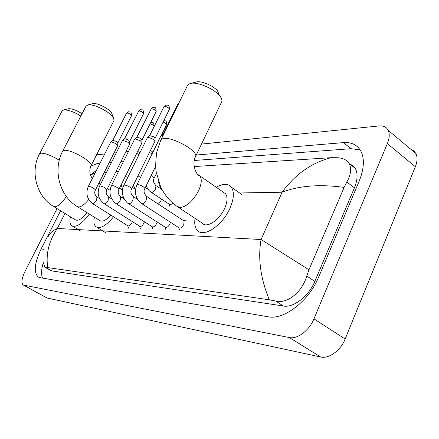 <?xml version="1.0" encoding="UTF-8"?>
<svg xmlns="http://www.w3.org/2000/svg" width="439" height="439" viewBox="0 0 439 439"><rect width="100%" height="100%" fill="white"/><g stroke="black" fill="none" stroke-linecap="round" stroke-linejoin="round"><path stroke-width="0.66" d="M410.844 149.287L413.812 150.884L415.898 153.518C417.593 157.041 417.412 161.437 415.349 166.705L345.164 339.045C340.713 350.476 328.811 359.064 320.673 357L46.978 297.988L23.508 285.163M201.528 144.085L379.044 125.938C383.417 125.559 386.468 127.025 388.208 130.345C389.794 133.829 389.514 138.241 387.352 143.591L313.951 318.851C309.281 330.485 297.335 339.44 289.378 337.558L23.229 285.01C21.116 282.881 21.67 278.43 24.897 271.653L57.075 208.64M96.58 154.808L104.701 153.979M113.997 153.03L116.28 152.794M125.768 151.828L128.424 151.554M60.571 210.775L41.376 248.469C34.577 262.681 33.468 272.153 38.039 276.872L40.004 277.657L268.086 316.782C283.835 320.256 308.924 301.105 318.665 277.02L359.097 181.351C364.167 168.735 364.71 158.578 360.726 150.873C357.121 144.771 351.354 142.022 343.419 142.615L196.315 155.027M100.076 163.149L97.76 163.346L90.818 166.172M123.644 161.162L121.005 161.382M111.583 162.178L109.311 162.37M43.428 262.215C41.299 269.151 41.003 274.446 42.545 278.09M96.459 170.31L92.091 173.756M360.112 149.847L351.035 148.695L194.236 160.498M121.235 165.991L118.612 166.189M109.212 166.897L106.951 167.067M45.195 267.428L51.703 270.896L283.479 306.032C293.521 307.969 308.831 296.16 314.812 281.426L354.427 187.826C357.675 179.754 357.939 173.257 355.222 168.34L352.682 165.465L349.241 163.763M104.279 172.39L106.534 172.247M115.896 171.638L118.514 171.468M194.159 166.562L331.055 157.683L337.635 157.733C343.111 158.084 346.942 160.021 349.12 163.549C351.754 168.433 350.997 174.579 346.848 181.987L344.105 187.398L308.974 269.793L306.773 275.994C302.323 291.737 287.594 304.216 275.687 301.033L269.327 299.804C260.536 278.518 257.781 258.423 261.068 239.524L308.974 269.793M93.644 173.279L95.109 172.993M47.895 237.258C49.289 233.68 52.439 230.749 57.339 228.461C48.877 241.038 45.683 254.082 47.758 267.587L269.327 299.804M47.758 267.587L44.855 267.23L43.543 263.18M344.105 187.398C319.888 184.067 299.222 185.67 282.107 192.205C295.167 174.338 311.481 162.831 331.055 157.683M95.472 172.971L90.434 174.969M68.243 108.801L68.594 108.724C72.106 108.576 76.595 110.26 82.055 113.767M80.88 116.033C73.73 111.731 68.007 109.701 63.715 109.948L62.014 111.04L39.62 153.721M53.876 206.681L75.321 219.796C78.126 221.338 82 218.935 86.933 212.586M89.331 214.073C81.873 224.033 75.98 227.879 71.639 225.624C69.938 224.077 69.527 221.13 70.41 216.795M92.629 103.697L93.052 103.599C97.123 102.655 109.119 108.674 111.561 112.889L112.17 114.519M113.816 120.807L114.08 120.291L113.317 117.57C110.008 111.863 93.507 103.582 87.992 104.872L85.973 106.2L62.761 151.016M77.61 206.796L99.708 220.515C102.314 222.233 106.024 220.422 110.831 215.088M113.553 216.8C105.975 225.931 100.054 229.207 95.784 226.617C93.946 224.883 93.463 221.739 94.341 217.184M119.6 187.98L121.34 188.979L122.426 190.663M122.953 195.843L122.635 198.049M195.992 82.049L196.837 81.863C201.967 80.847 213.403 85.786 217.519 90.818L219.478 95.587C213.859 88.738 198.11 81.928 191.152 83.311L188.874 84.041L187.557 85.309L161.124 139.542M221.218 102.731L221.953 101.184C222.156 99.626 221.327 97.76 219.478 95.587M178.393 207.301L202.406 223.231C206.566 228.593 219.522 220.12 224.658 208.36C227.501 201.792 227.792 196.913 225.542 193.736L223.352 192.211M216.246 187.272C222.886 183.442 227.879 183.376 231.227 187.074C234.459 191.722 234.014 198.829 229.899 208.399C222.37 225.684 203.389 238.059 197.292 230.338C194.971 227.715 194.23 223.725 195.081 218.37M132.342 221.569L131.914 222.644C130.421 225.229 129.061 226.277 127.831 225.778L92.854 203.784M88.305 186.476L110.749 142.022L111.166 141.863L116.055 143.679L117.652 145.748M128.676 111.731L126.432 113.311L112.812 140.321L116.664 141.501L117.85 142.938M144.458 221.805L143.987 223.072C142.445 225.739 141.034 226.804 139.745 226.261L104.246 203.767M99.615 186.054L122.421 140.573L122.871 140.392L127.903 142.252L129.554 143.987L129.483 144.376M122.481 140.524L124.874 138.686L128.501 140.025L129.681 141.495M157.151 222.041L156.635 223.517C155.044 226.272 153.573 227.353 152.218 226.76L116.187 203.756M111.473 185.615L134.652 139.053L135.141 138.861L140.315 140.76L141.962 142.499L141.885 142.933M134.724 138.998L137.177 137.111L140.908 138.483L142.082 139.986M170.453 222.266L169.898 223.983C168.252 226.831 166.716 227.934 165.3 227.287L128.726 203.74M123.924 185.154L147.482 137.462L148.02 137.248L153.343 139.196L154.978 140.941L154.896 141.418M166.392 104.97L163.95 106.726L149.688 135.624L153.924 136.858L155.093 138.4M183.656 220.729L184.029 220.976L183.826 224.477C182.119 227.424 180.517 228.543 179.024 227.836L141.907 203.723M137.012 184.665L160.959 135.794L163.006 135.695M179.046 102.924L177.702 104.312L163.215 133.9L163.977 133.714M136.721 153.37L139.004 154.621M137.687 151.417L139.948 152.706M161.464 199.092L160.883 201.133L158.402 204.151M149.518 152.377L152.053 153.968M150.5 150.374L152.931 152.179M172.697 203.027C171.292 204.508 170.2 204.953 169.421 204.349L151.373 192.414M64.956 213.458L57.339 228.461L261.068 239.524L282.107 192.205L239.623 192.973M289.378 337.558L320.673 357M313.951 318.851L345.164 339.045M387.352 143.591L415.349 166.705M23.986 285.317L46.978 297.988M43.829 249.895L41.376 248.469M99.423 164.438L97.76 163.346M351.035 148.695L343.419 142.615M354.427 187.826L346.848 181.987M314.812 281.426L306.773 275.994M283.479 306.032L275.687 301.033M51.703 270.896L45.738 267.494M59.265 160.213C51.484 155.532 45.36 153.184 40.887 153.156L39.488 153.979C29.967 171.633 36.404 196.151 53.306 206.33L54.771 206.846C58.233 206.412 62.086 202.944 66.333 196.452M92.349 178.464C89.485 174.36 89.079 170.063 91.12 165.574C92.991 161.788 70.641 149.101 64.242 150.368L62.574 151.373C52.757 169.926 59.369 195.553 76.88 206.346L78.641 206.983C81.522 206.796 84.875 204.305 88.705 199.509M114.08 120.291L90.895 166.019M225.542 193.736L199.932 175.929C195.695 175.457 191.453 161.996 195.761 156.191C197.232 150.462 172.686 136.842 163.742 138.494L161.755 139.07L160.817 139.959L156.734 152.168C155.615 161.151 155.428 167.731 156.18 171.912L160.454 186.339C164.197 194.428 169.564 201.007 176.555 206.083L180.072 207.57C186.915 206.577 193.111 200.914 198.664 190.57C201.616 183.919 202.039 179.041 199.932 175.929L197.868 174.486M221.953 101.184L195.114 157.519M96.871 196.957L96.679 200.354L93.244 203.822L92.64 203.647C87.004 199.152 85.539 193.462 88.25 186.586L88.843 186.339C92.113 187.129 94.303 188.364 95.422 190.049L95.362 190.164M126.822 113.037C129.203 113.361 130.756 114.272 131.491 115.764L131.437 115.874M124.528 138.828L138.779 110.919C141.215 111.232 142.801 112.159 143.542 113.696L143.482 113.822M140.667 109.58L138.779 110.919M108.351 196.787L108.203 200.261C107.083 202.313 105.903 203.498 104.658 203.811L104.005 203.619C98.287 199.015 96.805 193.204 99.549 186.18L100.191 185.911C103.533 186.701 105.766 187.963 106.897 189.692L106.831 189.824M136.809 137.264L151.301 108.696C153.798 109.004 155.417 109.942 156.169 111.522L156.097 111.665M153.222 107.33L151.301 108.696M120.39 196.606L120.67 196.782L120.291 200.162C119.15 202.264 117.926 203.476 116.626 203.8L115.923 203.586C110.068 198.587 108.559 192.65 111.402 185.757L112.088 185.461C115.506 186.251 117.789 187.541 118.936 189.319L118.859 189.467M133.028 196.414L133.341 196.617L132.979 200.058C131.815 202.214 130.553 203.455 129.192 203.784L128.429 203.548C127.425 203.361 125.845 201.468 123.694 197.874C121.943 193.692 121.993 189.511 123.842 185.318L124.577 184.989C128.078 185.779 130.41 187.091 131.574 188.924L131.486 189.094M164.438 106.364C166.996 106.661 168.653 107.621 169.41 109.245L169.328 109.41M146.308 196.211L146.664 196.447L146.319 199.948C145.133 202.159 143.822 203.433 142.395 203.773L141.567 203.504C140.809 203.455 139.306 201.726 137.061 198.313C135.025 194.285 134.982 189.796 136.919 184.857L137.714 184.495C141.298 185.285 143.679 186.619 144.859 188.507L144.76 188.704M178.234 103.917L178.574 103.889M151.307 122.459L150.687 122.585M125.367 176.313L127.672 177.559M150.083 123.803C152.371 124.456 153.699 125.34 154.067 126.459L154.007 126.586M137.989 175.858L140.557 177.433M163.116 122.047C165.251 122.805 166.425 123.672 166.644 124.638L166.579 124.78M155.598 185.351L155.927 185.565L155.609 188.819C154.49 190.905 153.249 192.117 151.878 192.463L151.06 192.211C150.204 191.371 148.87 191.442 146.192 185.768M151.236 175.408L152.58 176.198L154.127 178.207M388.208 130.345L415.898 153.518M38.78 277.289L38.039 276.872M355.222 168.34L349.12 163.549M90.264 174.42L94.034 173.175M68.594 108.724L63.715 109.948M72.49 226.14L80.913 231.249M93.052 103.599L87.992 104.872M111.561 112.889L113.317 117.57M96.871 227.287L105.387 232.527M121.34 188.979L122.519 189.747M110.068 190.301L107.44 188.605M100.558 184.171L98.907 183.101M196.837 81.863L191.152 83.311M231.227 187.074L241.905 194.581M126.487 113.207L128.309 111.791C130.784 112.461 131.146 110.579 131.491 115.764L117.861 142.9M127.716 225.706L128.451 228.203M99.658 198.724L97.096 197.1C94.67 194.795 94.111 192.441 95.422 190.049L117.723 145.611M117.861 142.746L117.718 145.402M112.828 140.31L110.798 141.984M138.417 111.1L140.288 109.646C142.774 110.304 143.191 108.428 143.542 113.696L129.697 141.446M139.629 226.184L140.326 228.62M111.687 198.922L108.603 196.946C106.139 194.614 105.569 192.194 106.897 189.692L129.565 144.217M129.692 141.281L129.554 143.987M150.917 108.888L152.838 107.39C155.34 108.032 155.845 106.227 156.169 111.522L142.104 139.926M152.108 226.689L152.761 229.048M124.352 199.158L120.67 196.782C118.173 194.461 117.592 191.969 118.936 189.319L141.978 142.752M142.093 139.739L141.962 142.499M164.027 106.567L165.997 105.031C168.466 105.64 169.086 103.867 169.41 109.245L155.121 138.323M165.19 227.215L165.799 229.476M137.703 199.454L133.341 196.617C130.811 194.301 130.218 191.733 131.574 188.924L155 141.21M155.104 138.126L154.978 140.941M149.699 135.618L147.564 137.396M177.784 104.136L179.096 102.819M178.925 227.77L179.485 229.91M184.029 220.976L146.664 196.447C143.959 193.648 143.355 191.003 144.859 188.507L155.625 166.403M183.453 220.597L186.69 220.032M163.22 133.895L161.058 135.711M150.698 122.574L150.967 122.503C153.354 123.255 153.661 121.263 154.067 126.459L149.441 135.832M121.082 184.984L122.657 188.913M135.08 189.154L132.342 187.36M133.313 185.373L135.536 189.785M163.851 120.555C165.75 121.389 166.43 119.578 166.644 124.638L161.332 135.481M148.036 189.253L145.358 187.48M161.728 189.439L155.927 185.565C153.376 182.887 152.805 180.374 154.215 178.02L156.438 173.454M169.328 204.289L169.931 206.604M158.616 181.762C158.989 185.082 160.262 187.908 162.435 190.252"/></g></svg>
